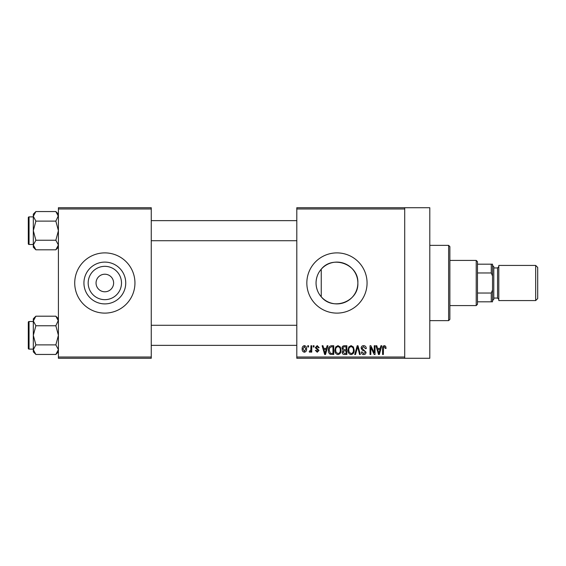 <?xml version="1.0" encoding="UTF-8"?>
<svg xmlns="http://www.w3.org/2000/svg" width="566" height="566" viewBox="0 0 566 566"><rect width="100%" height="100%" fill="white"/><g stroke="black" fill="none" stroke-linecap="round" stroke-linejoin="round"><path stroke-width="0.85" d="M121.499 283A16.662 16.662 0 0 1 104.837 299.662A16.662 16.662 0 0 1 88.176 283A16.662 16.662 0 0 1 104.837 266.338A16.662 16.662 0 0 1 121.499 283M96.05 283A8.78 8.78 0 0 0 104.837 291.78A8.78 8.78 0 0 0 113.617 283A8.78 8.78 0 0 0 104.837 274.22A8.78 8.78 0 0 0 96.05 283M83.931 283A20.9 20.9 0 0 0 104.837 303.9A20.9 20.9 0 0 0 125.737 283A20.9 20.9 0 0 0 104.837 262.1A20.9 20.9 0 0 0 83.931 283M74.726 283A30.111 30.111 0 0 0 104.837 313.111A30.111 30.111 0 0 0 134.949 283A30.111 30.111 0 0 0 104.837 252.889A30.111 30.111 0 0 0 74.726 283M321.24 296.789C317.88 292.919 316.146 288.32 316.047 283C316.146 277.673 317.88 273.074 321.24 269.211C332.631 254.686 358.922 264.372 357.853 283C358.901 301.6 332.709 311.342 321.24 296.789L321.24 269.211M357.853 283A20.9 20.9 0 0 1 336.954 303.9A20.9 20.9 0 0 1 316.047 283A20.9 20.9 0 0 1 336.954 262.1A20.9 20.9 0 0 1 357.853 283M306.836 283A30.111 30.111 0 0 0 336.954 313.111A30.111 30.111 0 0 0 367.065 283A30.111 30.111 0 0 0 336.954 252.889A30.111 30.111 0 0 0 306.836 283M404.704 207.722L404.704 208.974L296.803 208.974L296.803 207.722L429.799 207.722L429.799 358.278L296.803 358.278L296.803 357.026L404.704 357.026L404.704 358.278M307.748 345.734L308.548 345.734L308.548 346.986L307.748 346.986L307.748 345.734M313.224 345.734L314.024 345.734L314.024 346.986L313.224 346.986L313.224 345.734M327.106 345.734L327.94 345.734L325.514 354.514L324.672 354.514L322.125 345.734L322.96 345.734L323.653 348.359L326.412 348.359L327.106 345.734M340.272 347L341.057 350.007C341.234 352.498 340.201 354.04 337.973 354.627C335.787 354.054 334.761 352.554 334.895 350.113L335.695 346.965L337.98 345.621L340.272 347M353.389 347L354.175 350.007C354.351 352.498 353.318 354.04 351.09 354.627C348.904 354.054 347.878 352.554 348.012 350.113L348.812 346.965L351.097 345.621L353.389 347M363.62 345.621C365.346 345.805 366.23 346.795 366.266 348.585L365.466 348.698L363.549 346.647L361.929 348.154L366.039 352.222C365.976 353.708 365.219 354.507 363.768 354.627C362.212 354.479 361.412 353.601 361.363 352.01L362.162 351.896L363.74 353.601L365.24 352.194L364.985 351.302L362.346 350.255L361.129 348.168C361.221 346.576 362.049 345.727 363.62 345.621M380.939 345.734L381.774 345.734L379.347 354.514L378.505 354.514L375.958 345.734L376.793 345.734L377.487 348.359L380.253 348.359L380.939 345.734M296.803 208.974L296.803 357.026M404.704 208.974L404.704 357.026M385.637 346.243L386.111 348.359L385.312 348.472L384.349 346.647L383.486 347.312L383.373 354.514L382.574 354.514L382.574 348.557C382.375 346.958 382.984 345.975 384.385 345.621L385.637 346.243M374.246 345.734L375.046 345.734L375.046 354.514L374.197 354.514L370.829 347.474L370.829 354.514L370.03 354.514L370.03 345.734L370.886 345.734L374.246 352.767L374.246 345.734M357.217 345.734L357.995 345.734L360.365 354.514L359.537 354.514L357.655 346.76L355.54 354.514L354.705 354.514L357.217 345.734M344.404 345.734L346.873 345.734L346.873 354.514L344.397 354.514C343.003 354.457 342.267 353.722 342.197 352.307L343.06 350.467L341.97 348.309C341.984 346.661 342.798 345.805 344.404 345.734M331.414 345.734L333.756 345.734L333.756 354.514L330.254 354.351C328.86 353.375 328.238 351.981 328.393 350.17C328.188 347.673 329.193 346.194 331.414 345.734M317.208 345.621L319.16 347.673L318.361 347.786L317.151 346.534L316.076 347.524L319.04 350.411L317.243 352.236L315.396 350.411L316.189 350.297L317.215 351.323L318.248 350.545L315.276 347.687L317.208 345.621M310.946 345.734L311.746 345.734L311.746 352.123L310.946 352.123L310.946 351.104L309.991 352.236L309.234 351.896L309.46 350.984L310.798 350.347L310.946 345.734M304.388 345.621C306.001 346.031 306.744 347.135 306.609 348.925C306.744 350.729 306.008 351.833 304.388 352.236C302.789 351.84 302.046 350.764 302.159 348.996C302.011 347.163 302.746 346.038 304.388 345.621M151.256 358.278L58.411 358.278L58.411 357.026L151.256 357.026L151.256 358.278M151.256 208.974L58.411 208.974L58.411 207.722L151.256 207.722L151.256 357.026M58.411 208.974L58.411 357.026M379.234 351.939L379.984 349.385L377.755 349.385L378.866 353.601L379.234 351.939M351.083 353.601C352.795 353.134 353.559 351.932 353.375 349.993C353.488 348.189 352.724 347.071 351.097 346.647C349.427 347.107 348.67 348.267 348.812 350.142L349.151 352.13L351.083 353.601M346.074 353.488L346.074 350.863L343.739 350.948L342.996 352.165L344.687 353.488L346.074 353.488M346.074 349.838L346.074 346.76L343.555 346.873L342.77 348.302L344.503 349.838L346.074 349.838M337.966 353.601C339.678 353.134 340.442 351.932 340.258 349.993C340.371 348.189 339.607 347.071 337.98 346.647C336.31 347.107 335.553 348.267 335.695 350.142L336.034 352.13L337.966 353.601M332.957 353.488L332.957 346.76L331.52 346.76L329.511 348.04L329.193 350.184L330.41 353.318L332.957 353.488M325.4 351.939L326.143 349.385L323.922 349.385L325.033 353.601L325.4 351.939M304.409 351.323L305.81 348.932L304.366 346.534L302.959 348.932L304.409 351.323M448.619 245.361L449.871 246.613L449.871 319.387L448.619 320.639L448.619 245.361L429.799 245.361M58.411 247.236L55.85 249.804L35.877 249.804L33.316 245.021L35.877 240.239L33.316 230.68L35.877 221.122L33.316 216.339L35.877 211.557L33.316 214.118L33.316 247.236L35.877 249.804M28.3 219.389L28.3 217.634A0.75 0.75 0 0 1 29.05 216.877L29.05 244.484A0.75 0.75 0 0 1 28.3 243.727L28.3 217.634A0.75 0.75 0 0 1 29.05 216.877L33.316 216.877M29.05 244.484L33.316 244.484M58.411 214.118L55.85 211.557L35.877 211.557M55.85 211.557L58.411 216.339L58.362 215.681L55.85 221.122L35.877 221.122M55.85 221.122L58.411 230.68L55.85 240.239L35.877 240.239M55.85 240.239L58.411 245.021L55.85 249.804M476.218 305.583L476.218 260.417L477.478 261.669L477.478 304.331L476.218 305.583L449.871 305.583M476.218 260.417L449.871 260.417M492.533 301.82L491.274 301.82L491.274 293.039L492.533 289.983L492.533 301.82M477.478 301.82L491.274 301.82M477.478 264.18L492.533 264.18L492.533 289.983M477.478 293.039L491.274 293.039M492.533 276.017L491.274 272.961L491.274 264.18M477.478 272.961L491.274 272.961M537.7 267.442L537.7 298.558L535.691 300.567L535.691 265.433L537.7 267.442M492.533 265.433L493.785 266.692L493.785 299.308L492.533 300.567M535.691 300.567L498.802 300.567L498.802 265.433L535.691 265.433M28.3 243.727L28.3 241.972M58.411 351.882L55.85 354.443L35.877 354.443L33.316 349.661L35.877 344.878L33.316 335.32L35.877 325.761L33.316 320.979L35.877 316.196L33.316 318.764L33.316 351.882L35.877 354.443M28.3 324.028L28.3 322.273A0.75 0.75 0 0 1 29.05 321.516L29.05 349.123A0.75 0.75 0 0 1 28.3 348.366L28.3 322.273A0.75 0.75 0 0 1 29.05 321.516L33.316 321.516M29.05 349.123L33.316 349.123M58.411 318.764L55.85 316.196L35.877 316.196M55.85 316.196L58.411 320.979L58.362 320.321L55.85 325.761L35.877 325.761M55.85 325.761L58.411 335.32L55.85 344.878L35.877 344.878M55.85 344.878L58.411 349.661L55.85 354.443M28.3 348.366L28.3 346.611M493.785 298.056L497.549 298.056L497.549 267.944L498.802 266.692M448.619 320.639L429.799 320.639M296.803 220.641L151.256 220.641M296.803 240.72L151.256 240.72M151.256 345.359L296.803 345.359M151.256 325.28L296.803 325.28M497.549 298.056L498.802 299.308M493.785 267.944L497.549 267.944"/></g></svg>
